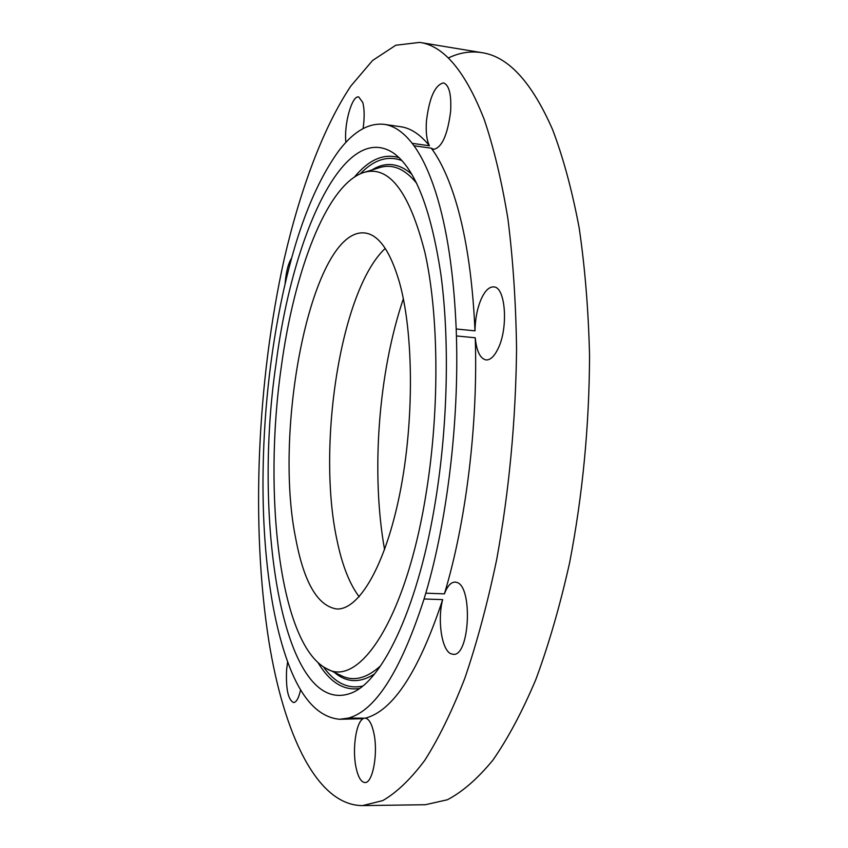 <?xml version="1.0" encoding="UTF-8"?>
<svg xmlns="http://www.w3.org/2000/svg" width="848" height="848" viewBox="0 0 848 848"><rect width="100%" height="100%" fill="white"/><g stroke="black" fill="none" stroke-linecap="round" stroke-linejoin="round"><path stroke-width="1.27" d="M385.246 248.4C340.387 290.249 316.527 446.854 337.112 540.695C342.232 565.33 349.588 584.028 359.17 596.769M295.772 538.756C304.029 582.608 317.682 606.013 336.709 608.981C358.852 610.189 385.299 566.019 399.811 493.674C414.354 421.488 413.729 332.299 399.26 281.663C390.133 250.881 378.664 234.652 364.852 232.977C312.583 227.105 272.664 426.692 295.772 538.756M426.47 491.236C439.762 408.195 438.745 314.163 424.965 252.651C409.255 191.097 388.607 164.448 363.018 172.706C326.215 185.595 294.033 271.911 281.218 367.417C263.05 494.002 279.533 643.25 325.929 668.309C358.831 689.329 406.542 618.934 426.47 491.236M435.777 499.165C447.871 423.989 449.62 339.539 440.928 274.657C430.954 208.746 415.064 168.158 393.239 152.884C343.705 120.458 292.549 235.341 276.141 363.092C252.132 523.566 283.455 722.125 352.853 692.413C383.985 678.856 419.071 604.497 435.777 499.165M412.181 143.333C403.245 132.012 393.917 125.684 384.197 124.349C369.209 122.769 354.718 130.783 340.705 148.389L338.861 150.732C315.785 182.617 297.478 228.663 283.974 288.861L282.914 293.588C269.982 353.839 263.336 416.156 262.986 480.54L262.986 485.628C263.092 526.131 265.996 563.75 271.72 598.497C274.953 617.81 279.077 635.396 284.091 651.243L285.246 654.762C298.634 695.657 316.77 717.164 339.666 719.284L348.411 718.086C375.505 710.741 400.722 671.044 424.064 598.985L425.791 593.187C447.055 521.276 459.086 422.209 456.415 335.946L456.192 328.992C453.85 273.173 446.96 227.391 435.501 191.648C429.173 172.133 421.997 156.838 413.983 145.761L412.181 143.333L429.448 145.771C420.258 134.45 410.676 128.101 400.691 126.734L384.197 124.349M339.666 719.284L363.198 718.691L346.355 718.585M363.198 718.691C356.149 721.934 352.153 748.879 355.948 767.069C358.015 776.969 360.994 782.121 364.884 782.534C372.76 783.573 378.356 752.95 373.82 732.926C371.763 723.651 368.922 718.733 365.308 718.192C393.101 710.878 418.891 671.351 442.667 599.621L424.064 598.985M365.308 718.192L348.411 718.086M442.667 599.621C437.239 619.941 441.713 650.246 450.977 653.787L453.203 654.317C469.771 656.797 473.057 585.735 456.595 582.375L455.037 582.078C450.913 582.163 447.373 586.085 444.416 593.854L425.791 593.187M444.416 593.854C466.061 522.273 478.166 423.671 475.24 337.769L456.415 335.946M475.24 337.769C476.587 351.284 480.191 358.672 486.074 359.934C490.25 360.146 494.183 356.51 497.893 349.016C508.609 328.218 505.609 286.603 493.684 286.91C489.232 286.698 485.13 290.61 481.378 298.634C477.329 307.972 475.198 318.71 474.997 330.847L456.192 328.992M474.997 330.847C472.474 275.25 465.308 229.638 453.479 193.991C446.949 174.529 439.55 159.265 431.303 148.188L413.983 145.761M268.858 641.141C283.624 732.863 316.474 805.579 362.562 805.6L382.692 800.618C396.599 792.647 410.623 779.217 424.763 760.349C438.787 738.269 452.164 710.868 464.884 678.124C476.989 642.561 487.589 603.023 496.695 559.532C509.139 491.003 515.764 420.778 516.559 348.878C515.891 302.566 513.008 259.223 507.92 218.858C501.687 180.889 493.79 147.775 484.229 119.504C465.393 71.433 443.875 45.728 419.686 42.4L395.793 45.241L372.601 60.462L350.743 86.157C322.918 128.08 300.266 189.57 284.207 258.979C257.092 381.589 250.69 525.548 268.858 641.141M363.082 128.589C364.608 117.808 364.502 109.095 362.764 102.449L358.725 96.948C351.952 95.082 343.779 124.529 345.899 142.379M431.303 148.188L433.678 149.354C441.978 147.531 447.638 134.832 450.638 111.258C451.507 94.404 449.122 84.948 443.483 82.903C434.992 84.959 429.321 97.658 426.459 120.999C425.696 132.087 426.692 140.344 429.448 145.771M287.642 661.61L286.592 669.878C285.797 689 288.129 699.886 293.567 702.557C296.44 702.292 298.782 697.999 300.616 689.678M263.05 494.087L263.092 497.32M291.733 257.909C288.235 263.304 286.009 272.028 285.066 284.08M362.562 805.6L425.378 804.72L447.331 799.781C462.457 791.905 477.647 778.687 492.921 760.105C508.026 738.375 522.368 711.43 535.947 679.248C548.847 644.31 560.062 605.483 569.612 562.765C582.597 495.476 589.243 426.502 589.551 355.821C588.47 310.283 585.003 267.618 579.163 227.836C572.093 190.397 563.252 157.686 552.631 129.702C531.76 82.044 508.111 56.36 481.675 52.629C470.396 50.891 459.266 52.693 448.274 58.024M403.351 298.803C378.399 372.42 370.862 473.11 384.579 549.621M363.018 172.706L378.378 168.01C391.744 163.304 404.517 168.402 416.697 183.295M380.582 665.828C366.315 678.75 352.927 681.887 340.408 675.241L325.929 668.309M374.466 674.001C359.859 683.329 346.45 682.757 334.25 672.294M362.626 686.064C347.903 689.276 334.833 682.873 323.417 666.857M360.326 173.766C374 159.625 387.875 155.248 401.952 160.611M371.837 170.003C385.469 161.48 398.814 162.911 411.863 174.306M354.464 177.009C368.965 159.572 383.837 153.128 399.09 157.675M359.351 688.544C343.588 690.77 329.84 682.184 318.106 662.786M481.675 52.629L419.686 42.4"/></g></svg>
